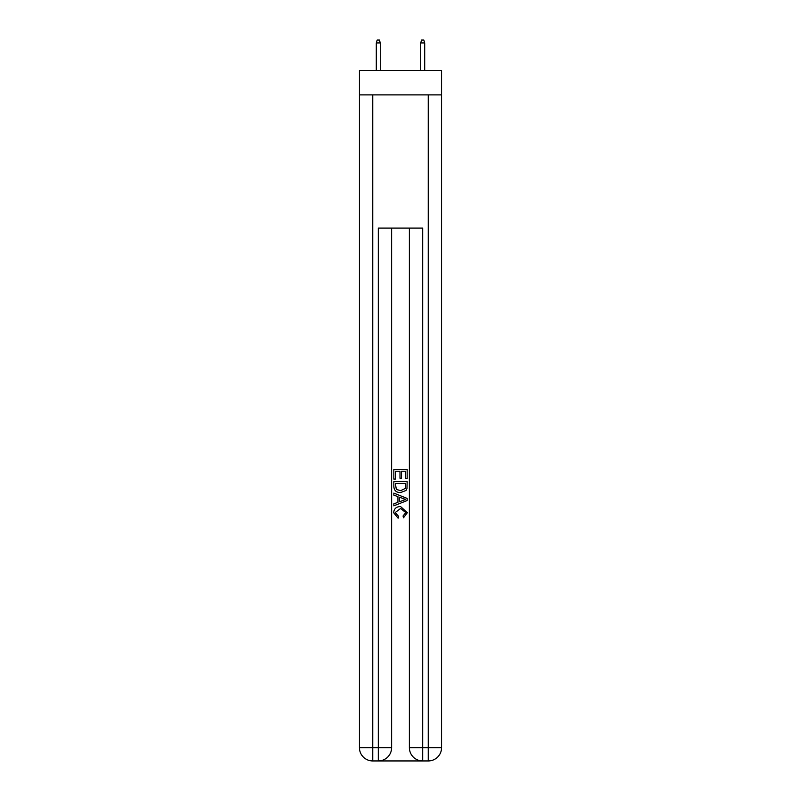 <?xml version="1.0" encoding="UTF-8"?>
<svg xmlns="http://www.w3.org/2000/svg" width="801" height="801" viewBox="0 0 801 801"><rect width="100%" height="100%" fill="white"/><g stroke="black" fill="none" stroke-linecap="round" stroke-linejoin="round"><path stroke-width="1.2" d="M441.571 94.888L441.571 70.468L359.429 70.468L359.429 94.888L441.571 94.888L441.571 747.633L428.255 747.633L428.255 94.888M379.294 760.95L421.706 760.95M422.698 760.95L422.698 747.633L409.381 747.633A13.317 13.317 0 0 0 422.698 760.95L428.255 760.95L428.255 747.633L422.698 747.633L422.698 228.105L378.302 228.105L378.302 747.633L359.429 747.633L359.429 94.888M391.619 228.105L391.619 747.633A13.317 13.317 0 0 1 378.302 760.95L372.745 760.95A13.317 13.317 0 0 1 359.429 747.633M409.381 747.633L409.381 228.105M428.255 760.95A13.317 13.317 0 0 0 441.571 747.633M393.842 479.068L393.842 469.336L407.158 469.336L407.158 478.728L405.626 478.728L405.626 471.218L401.521 471.218L401.521 478.217L399.989 478.217L399.989 471.218L395.374 471.218L395.374 479.068L393.842 479.068M393.842 486.407L393.842 481.631L407.158 481.631L406.968 488.54L406.017 490.482L400.57 492.565C396.315 492.575 394.072 490.522 393.842 486.407M395.374 483.514L396.315 489.401L400.6 490.683L405.346 488.41L405.626 483.514L395.374 483.514M393.842 495.128L393.842 493.126L407.158 498.422L407.158 500.535L393.842 505.831L393.842 503.829L397.937 502.317L397.937 496.64L393.842 495.128M403.163 498.572L399.479 497.201L399.479 501.756L405.626 499.474L403.163 498.572M395.203 512.56L398.538 516.305L398.107 518.177L393.671 512.74C394.032 508.645 396.335 506.592 400.6 506.562L407.329 512.7L403.464 517.836L403.053 515.954L405.797 512.61L400.61 508.445L395.203 512.56M380.295 70.468L380.295 42.934L376.3 42.934L376.3 70.468M376.3 42.934L377.191 40.05L379.404 40.05L380.295 42.934M420.705 42.934L421.596 40.05L423.809 40.05L424.7 42.934L420.705 42.934L420.705 70.468M424.7 42.934L424.7 70.468M372.745 94.888L372.745 760.95M391.619 747.633L378.302 747.633L378.302 760.95"/></g></svg>
